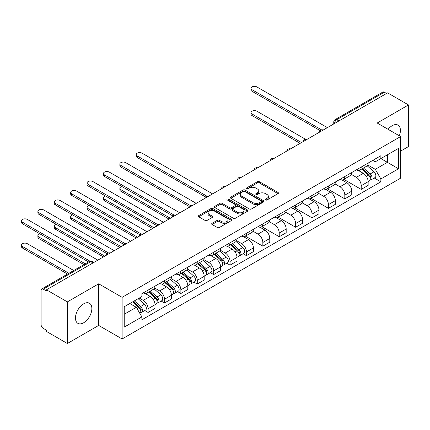 <?xml version="1.0" encoding="UTF-8"?>
<svg xmlns="http://www.w3.org/2000/svg" width="430" height="430" viewBox="0 0 430 430"><rect width="100%" height="100%" fill="white"/><g stroke="black" fill="none" stroke-linecap="round" stroke-linejoin="round"><path stroke-width="0.64" d="M265.606 199.971A1.021 0.591 0 0 0 267.051 199.971L278.011 193.645A1.457 0.844 0 0 0 278.436 193.049A1.457 0.844 0 0 0 278.011 192.452L259.44 181.734A1.457 0.844 0 0 0 257.382 181.734L246.417 188.06A1.021 0.591 0 0 0 246.121 188.48A1.021 0.591 0 0 0 246.417 188.894A1.021 0.591 0 0 0 247.863 188.894L249.282 188.077A4.671 2.693 0 0 1 255.882 188.077L257.43 188.969A4.671 2.693 0 0 1 258.801 190.877A4.671 2.693 0 0 1 257.43 192.78L256.011 193.597A1.021 0.591 0 0 0 255.716 194.016A1.021 0.591 0 0 0 256.011 194.435A1.021 0.591 0 0 0 257.457 194.435L258.876 193.613A4.671 2.693 0 0 1 265.477 193.613L267.025 194.505A4.671 2.693 0 0 1 268.39 196.413A4.671 2.693 0 0 1 267.025 198.321L265.606 199.138A1.021 0.591 0 0 0 265.305 199.552A1.021 0.591 0 0 0 265.606 199.971L265.606 199.138M83.662 322.758A11.594 6.692 120 0 0 91.235 312.54A11.594 6.692 120 0 0 89.462 303.252A11.594 6.692 120 0 0 83.662 303.827A11.594 6.692 120 0 0 76.088 314.045A11.594 6.692 120 0 0 77.868 323.333A11.594 6.692 120 0 0 83.662 322.758M399.309 135.794A11.594 6.692 120 0 0 398.008 125.114A11.594 6.692 120 0 0 392.208 125.689A11.594 6.692 120 0 0 388.107 129.328M212.097 223.304A1.457 0.844 0 0 0 211.667 223.896A1.457 0.844 0 0 0 212.097 224.492L217.306 227.502A1.457 0.844 0 0 0 219.37 227.502L231.539 220.472A1.457 0.844 0 0 0 231.969 219.88A1.457 0.844 0 0 0 231.539 219.284L212.974 208.561A1.457 0.844 0 0 0 210.91 208.561L198.735 215.591A1.457 0.844 0 0 0 198.311 216.188A1.457 0.844 0 0 0 198.735 216.779L205.029 220.413A1.457 0.844 0 0 0 207.093 220.413L212.302 217.408A1.457 0.844 0 0 0 212.726 216.811A1.457 0.844 0 0 0 212.302 216.215L209.179 214.414A3.902 2.252 0 0 1 208.039 212.823A3.902 2.252 0 0 1 210.447 210.738A3.902 2.252 0 0 1 214.699 211.227L226.922 218.284A3.902 2.252 0 0 1 228.067 219.88A3.902 2.252 0 0 1 225.659 221.961A3.902 2.252 0 0 1 221.407 221.471L219.37 220.294A1.457 0.844 0 0 0 217.306 220.294L212.097 223.304L212.097 224.492M122.125 297.334L98.69 283.805L67.376 301.887L46.461 289.809L387.586 92.864L408.5 104.942L377.185 123.018L400.62 136.552L122.125 297.334L122.125 338.958L400.62 178.171L400.62 136.552M249.384 208.98A1.457 0.844 0 0 0 251.448 208.98L263.622 201.95A1.457 0.844 0 0 0 264.047 201.358A1.457 0.844 0 0 0 263.622 200.762L245.052 190.038A1.457 0.844 0 0 0 242.988 190.038L230.819 197.069A1.457 0.844 0 0 0 230.389 197.666A1.457 0.844 0 0 0 230.819 198.257L249.384 208.98M227.669 200.192A1.021 0.591 0 0 1 228.701 200.337L247.562 211.221L235.409 218.241A1.457 0.844 0 0 1 233.345 218.241L214.78 207.518L219.988 204.535L219.988 203.32L214.78 206.33A1.457 0.844 0 0 0 214.35 206.927A1.457 0.844 0 0 0 214.78 207.518L214.78 206.33M219.988 204.535A1.457 0.844 0 0 1 222.047 204.535L222.047 203.32A1.457 0.844 0 0 0 219.988 203.32M222.047 203.32L229.577 207.668A1.457 0.844 0 0 0 231.641 207.668L235.097 205.674A1.457 0.844 0 0 0 235.527 205.078A1.457 0.844 0 0 0 235.097 204.481L227.26 199.955A1.021 0.591 0 0 1 226.959 199.541A1.021 0.591 0 0 1 227.588 198.993A1.021 0.591 0 0 1 228.701 199.122L247.578 210.023A1.457 0.844 0 0 1 248.008 210.619A1.457 0.844 0 0 1 247.578 211.211L247.578 210.023M67.376 301.887L67.376 343.511L46.461 331.433L46.461 330.219L43.204 328.343A2.972 1.715 -120 0 1 41.103 324.698L41.103 290.358A2.972 1.715 -120 0 1 41.715 288.998L89.322 261.51A2.972 1.715 60 0 1 90.811 261.66L43.204 289.143A2.972 1.715 -120 0 0 41.715 288.998M400.62 151.113L408.5 146.56L408.5 104.942M67.376 343.511L98.69 325.429L122.125 338.958M46.461 289.809L46.461 291.024L43.204 289.143M338.931 120.959L336.722 119.685A2.972 1.715 60 0 0 335.239 119.535L382.845 92.052A2.972 1.715 60 0 1 384.329 92.197L336.722 119.685A2.972 1.715 120 0 0 334.621 123.324L334.621 123.442M386.538 93.471L384.329 92.197M361.211 167.071A6.837 3.945 60 0 1 359.792 170.14L366.731 166.136A6.837 3.945 -120 0 0 368.144 163.067M351.364 174.429L356.373 177.321A6.837 3.945 60 0 1 361.211 185.696L368.144 181.691A6.837 3.945 -120 0 0 363.312 173.317L358.346 170.452M368.144 181.691L368.144 185.394L361.211 189.399L343.823 179.358M359.792 170.14A6.837 3.945 60 0 1 356.427 169.828M361.211 185.696L361.211 189.399M344.817 176.536A6.837 3.945 60 0 1 343.398 179.606L350.337 175.601A6.837 3.945 -120 0 0 351.751 172.532M327.429 188.824L344.817 198.864L351.751 194.86L351.751 191.156A6.837 3.945 -120 0 0 346.919 182.782L341.952 179.917M343.398 179.606A6.837 3.945 60 0 1 340.033 179.294M334.97 183.895L339.979 186.787A6.837 3.945 60 0 1 344.817 195.161L344.817 198.864M328.418 186.002A6.837 3.945 60 0 1 327.004 189.071L333.943 185.061A6.837 3.945 -120 0 0 335.357 181.998M311.035 198.289L328.423 208.33L335.357 204.325L335.357 200.622A6.837 3.945 -120 0 0 330.525 192.248L325.558 189.383M327.004 189.071A6.837 3.945 60 0 1 323.639 188.759M318.576 193.36L323.586 196.252A6.837 3.945 60 0 1 328.423 204.626L328.423 208.33M312.024 195.462A6.837 3.945 60 0 1 310.611 198.531L317.544 194.527A6.837 3.945 -120 0 0 318.963 191.457M294.641 207.754L312.024 217.795L318.963 213.791L318.963 210.087A6.837 3.945 -120 0 0 314.126 201.713L309.165 198.848M310.611 198.531A6.837 3.945 60 0 1 307.246 198.225M302.183 202.826L307.192 205.717A6.837 3.945 60 0 1 312.024 214.092L312.024 217.795M295.63 204.927A6.837 3.945 60 0 1 294.217 207.996L301.15 203.992A6.837 3.945 -120 0 0 302.569 200.923M278.248 217.22L295.63 227.26L302.569 223.251L302.569 219.553A6.837 3.945 -120 0 0 297.732 211.178L292.771 208.314M294.217 207.996A6.837 3.945 60 0 1 290.852 207.69M285.789 212.291L290.798 215.183A6.837 3.945 60 0 1 295.63 223.557L295.63 227.26M279.237 214.393A6.837 3.945 60 0 1 277.823 217.462L284.757 213.457A6.837 3.945 -120 0 0 286.176 210.388M261.849 226.685L279.237 236.72L286.176 232.716L286.176 229.018A6.837 3.945 -120 0 0 281.338 220.644L276.377 217.779M277.823 217.462A6.837 3.945 60 0 1 274.458 217.155M269.395 221.756L274.404 224.648A6.837 3.945 60 0 1 279.237 233.022L279.237 236.72M262.843 223.858A6.837 3.945 60 0 1 261.429 226.927L268.363 222.923A6.837 3.945 -120 0 0 269.782 219.854M245.455 236.151L262.843 246.186L269.782 242.181L269.782 238.483A6.837 3.945 -120 0 0 264.945 230.109L259.983 227.244M261.429 226.927A6.837 3.945 60 0 1 258.065 226.621M253.001 231.222L258.011 234.113A6.837 3.945 60 0 1 262.843 242.488L262.843 246.186M246.449 233.323A6.837 3.945 60 0 1 245.035 236.392L251.969 232.388A6.837 3.945 -120 0 0 253.388 229.319M243.122 253.732L246.449 255.651L253.388 251.647L253.388 247.949A6.837 3.945 -120 0 0 248.551 239.575L243.59 236.71M245.035 236.392A6.837 3.945 60 0 1 241.671 236.086M236.607 240.687L241.617 243.579A6.837 3.945 60 0 1 246.449 251.953L246.449 255.651M230.055 242.789A6.837 3.945 60 0 1 228.642 245.858L235.575 241.853A6.837 3.945 -120 0 0 236.989 238.784M226.728 263.198L230.055 265.116L236.989 261.112L236.989 257.414A6.837 3.945 -120 0 0 232.157 249.04L227.19 246.175M228.642 245.858A6.837 3.945 60 0 1 225.272 245.551M220.214 250.152L225.223 253.044A6.837 3.945 60 0 1 230.055 261.418L230.055 265.116M213.662 252.254A6.837 3.945 60 0 1 212.248 255.323L219.182 251.319A6.837 3.945 -120 0 0 220.595 248.25M210.334 272.663L213.662 274.582L220.595 270.577L220.595 266.88A6.837 3.945 -120 0 0 215.763 258.505L210.797 255.64M212.248 255.323A6.837 3.945 60 0 1 208.878 255.017M203.82 259.618L208.829 262.51A6.837 3.945 60 0 1 213.662 270.884L213.662 274.582M197.268 261.719A6.837 3.945 60 0 1 195.849 264.789L202.788 260.784A6.837 3.945 -120 0 0 204.202 257.715M193.941 282.128L197.268 284.047L204.202 280.043L204.202 276.345A6.837 3.945 -120 0 0 199.369 267.971L194.403 265.106M195.849 264.789A6.837 3.945 60 0 1 192.484 264.482M187.426 269.083L192.436 271.975A6.837 3.945 60 0 1 197.268 280.349L197.268 284.047M180.874 271.185A6.837 3.945 60 0 1 179.455 274.254L186.394 270.25A6.837 3.945 -120 0 0 187.808 267.18M177.547 291.594L180.874 293.513L187.808 289.508L187.808 285.81A6.837 3.945 -120 0 0 182.976 277.436L178.009 274.571M179.455 274.254A6.837 3.945 60 0 1 176.09 273.948M171.027 278.549L176.037 281.44A6.837 3.945 60 0 1 180.874 289.815L180.874 293.513M164.48 280.65A6.837 3.945 60 0 1 163.061 283.719L170 279.715A6.837 3.945 -120 0 0 171.414 276.646M161.153 301.059L164.48 302.978L171.414 298.974L171.414 295.27A6.837 3.945 -120 0 0 166.582 286.901L161.615 284.031M163.061 283.719A6.837 3.945 60 0 1 159.697 283.413M154.633 288.014L159.643 290.906A6.837 3.945 60 0 1 164.48 299.28L164.48 302.978M148.087 290.116A6.837 3.945 60 0 1 146.668 293.185L153.607 289.18A6.837 3.945 -120 0 0 155.02 286.111M144.76 310.524L148.087 312.443L155.02 308.439L155.02 304.736A6.837 3.945 -120 0 0 150.188 296.367L145.222 293.496M146.668 293.185A6.837 3.945 60 0 1 143.303 292.878M139.255 298.065L143.249 300.371A6.837 3.945 60 0 1 148.087 308.74L148.087 312.443M372.821 160.363L375.293 161.793L398.519 148.382L387.376 154.811L387.376 162.336L375.293 169.312L367.757 164.964M124.227 314.265L136.315 307.289L141.884 316.931L124.227 327.128L124.227 306.74L141.884 296.544L141.884 293.695L380.862 155.725L380.862 158.573L398.519 168.77L380.862 178.961L375.293 169.312M398.519 148.382L398.519 168.77M141.884 316.931L141.884 319.786L380.862 181.815L380.862 178.961M98.69 283.805L98.69 325.429M136.315 307.289L129.801 303.526M374.277 178.015L380.862 181.815M266.014 200.117L267.025 199.531A4.671 2.693 0 0 0 268.39 197.628L268.39 196.413M258.801 190.877L258.801 192.086A4.671 2.693 0 0 1 257.43 193.994L256.42 194.575M277.99 193.656L259.44 182.949A1.457 0.844 0 0 0 257.382 182.949L246.825 189.039M263.601 201.966L245.052 191.253A1.457 0.844 0 0 0 242.988 191.253L230.835 198.273M261.042 201.772A1.021 0.591 0 0 0 261.338 201.358A1.021 0.591 0 0 0 261.042 200.939L244.745 191.527A1.021 0.591 0 0 0 243.299 191.527L241.805 192.393A4.671 2.693 0 0 0 240.434 194.301A4.671 2.693 0 0 0 241.805 196.204L252.942 202.637A4.671 2.693 0 0 0 259.548 202.637L261.042 201.772L261.042 202.987A1.021 0.591 0 0 0 261.338 202.568L261.338 201.358M240.434 194.301L240.434 195.51A4.671 2.693 0 0 0 241.805 197.418L241.805 196.204M261.042 202.987L259.548 203.852A4.671 2.693 0 0 1 252.942 203.852L241.805 197.418M222.047 204.535L229.577 208.883A1.457 0.844 0 0 0 231.641 208.883L235.097 206.889A1.457 0.844 0 0 0 235.527 206.292L235.527 205.078M237.392 212.178A3.902 2.252 0 0 0 241.644 212.667A3.902 2.252 0 0 0 244.057 210.587A3.902 2.252 0 0 0 242.912 208.996L238.607 206.507A1.457 0.844 0 0 0 236.543 206.507L233.087 208.502A1.457 0.844 0 0 0 232.657 209.098A1.457 0.844 0 0 0 233.087 209.695L237.392 212.178L237.392 213.393A3.902 2.252 0 0 0 241.644 213.882A3.902 2.252 0 0 0 244.057 211.802L244.057 210.587M232.657 209.098L232.657 210.313A1.457 0.844 0 0 0 233.087 210.91L233.087 209.695M237.392 213.393L233.087 210.91M228.067 219.88L228.067 221.09A3.902 2.252 0 0 1 225.659 223.175A3.902 2.252 0 0 1 221.407 222.686L219.37 221.509A1.457 0.844 0 0 0 217.306 221.509L212.114 224.503M208.039 212.823L208.039 214.032A3.902 2.252 0 0 0 209.179 215.629L209.179 214.414M212.28 217.419L209.179 215.629M231.539 219.284L231.539 220.472L212.974 209.775A1.457 0.844 0 0 0 210.91 209.775L198.757 216.79M361.684 169.049L368.365 175.01A3.714 2.145 60 0 1 369.531 180.756L368.144 181.551M361.861 169.205L365.005 171.022M305.574 139.315L256.855 111.187A3.418 1.973 -0 0 0 253.13 110.763A3.418 1.973 -0 0 0 251.018 112.585A3.418 1.973 -0 0 0 252.018 113.982L301.516 142.556M362.356 168.657L369.789 175.29A1.784 1.032 60 0 1 370.348 178.047A1.784 1.032 60 0 1 370.187 178.111M363.468 168.017L370.149 173.978A3.714 2.145 60 0 1 371.316 179.724A3.714 2.145 60 0 1 370.192 179.842M367.193 165.781L373.933 171.79A3.714 2.145 60 0 1 375.1 177.536L371.316 179.724M300.151 143.346L252.018 115.557A3.418 1.973 180 0 1 251.018 114.16L251.018 112.585M320.302 130.709L252.018 91.289A3.418 1.973 180 0 1 251.018 89.892L251.018 88.317A3.418 1.973 -0 0 0 252.018 89.709L321.661 129.919M327.37 127.629L256.855 86.919A3.418 1.973 -0 0 0 253.13 86.489A3.418 1.973 -0 0 0 251.018 88.317M230.528 244.767L237.209 250.728A3.714 2.145 60 0 1 238.376 256.474L236.989 257.274M230.706 244.928L233.85 246.739M121.857 186.512A3.418 1.973 -0 0 0 119.862 188.308A3.418 1.973 -0 0 0 120.868 189.7L170.366 218.279M231.206 244.38L238.639 251.012A1.784 1.032 60 0 1 239.198 253.77A1.784 1.032 60 0 1 239.037 253.834M232.318 243.735L238.999 249.696A3.714 2.145 60 0 1 240.166 255.441A3.714 2.145 60 0 1 239.042 255.56M236.043 241.499L242.778 247.513A3.714 2.145 60 0 1 243.944 253.259L240.166 255.441M168.995 219.069L120.868 191.28A3.418 1.973 180 0 1 119.862 189.883L119.862 188.308M214.135 254.232L220.816 260.193A3.714 2.145 60 0 1 221.982 265.939L220.595 266.74M214.312 254.388L217.456 256.205M105.463 195.978A3.418 1.973 -0 0 0 103.469 197.768A3.418 1.973 -0 0 0 104.474 199.165L153.967 227.744M214.812 253.845L222.245 260.478A1.784 1.032 60 0 1 222.804 263.235A1.784 1.032 60 0 1 222.638 263.3M215.924 253.2L222.6 259.161A3.714 2.145 60 0 1 223.767 264.907A3.714 2.145 60 0 1 222.649 265.025M219.649 250.964L226.384 256.979A3.714 2.145 60 0 1 227.551 262.725L223.767 264.907M152.602 228.534L104.474 200.745A3.418 1.973 180 0 1 103.469 199.348L103.469 197.768M197.741 263.697L204.422 269.658A3.714 2.145 60 0 1 205.588 275.404L204.202 276.205M197.918 263.853L201.063 265.67M89.069 205.443A3.418 1.973 -0 0 0 87.075 207.233A3.418 1.973 -0 0 0 88.08 208.631L137.573 237.209M198.413 263.31L205.846 269.943A1.784 1.032 60 0 1 206.411 272.701A1.784 1.032 60 0 1 206.244 272.765M199.525 262.666L206.206 268.626A3.714 2.145 60 0 1 207.373 274.372A3.714 2.145 60 0 1 206.255 274.49M203.25 260.429L209.99 266.444A3.714 2.145 60 0 1 211.157 272.19L207.373 274.372M136.208 237.994L88.08 210.211A3.418 1.973 180 0 1 87.075 208.813L87.075 207.233M205.545 196.967L137.261 157.541A3.418 1.973 180 0 1 136.262 156.149L136.262 154.569A3.418 1.973 -0 0 0 137.261 155.966L206.9 196.171M212.608 193.887L142.094 153.177A3.418 1.973 -0 0 0 138.369 152.747A3.418 1.973 -0 0 0 136.262 154.569M189.152 206.432L120.868 167.007A3.418 1.973 180 0 1 119.862 165.614L119.862 164.034A3.418 1.973 -0 0 0 120.868 165.432L190.506 205.637M196.214 203.352L125.7 162.642A3.418 1.973 -0 0 0 121.975 162.212A3.418 1.973 -0 0 0 119.862 164.034M172.758 215.898L104.474 176.472A3.418 1.973 180 0 1 103.469 175.08L103.469 173.5A3.418 1.973 -0 0 0 104.474 174.897L174.112 215.102M179.821 212.818L109.306 172.107A3.418 1.973 -0 0 0 105.581 171.677A3.418 1.973 -0 0 0 103.469 173.5M156.364 225.363L88.08 185.937A3.418 1.973 180 0 1 87.075 184.545L87.075 182.965A3.418 1.973 -0 0 0 88.08 184.362L157.719 224.567M163.427 222.283L92.912 181.567A3.418 1.973 -0 0 0 89.187 181.143A3.418 1.973 -0 0 0 87.075 182.965M181.347 273.163L188.028 279.124A3.714 2.145 60 0 1 189.195 284.87L187.808 285.671M181.525 273.319L184.669 275.135M72.675 214.909A3.418 1.973 -0 0 0 70.681 216.698A3.418 1.973 -0 0 0 71.686 218.096L121.179 246.675M182.019 272.776L189.453 279.409A1.784 1.032 60 0 1 190.017 282.166A1.784 1.032 60 0 1 189.85 282.231M183.132 272.131L189.813 278.092A3.714 2.145 60 0 1 190.979 283.838A3.714 2.145 60 0 1 189.856 283.956M186.856 269.895L193.597 275.91A3.714 2.145 60 0 1 194.763 281.655L190.979 283.838M119.814 247.46L71.686 219.671A3.418 1.973 180 0 1 70.681 218.279L70.681 216.698M139.97 234.828L71.686 195.403A3.418 1.973 180 0 1 70.681 194.011L70.681 192.43A3.418 1.973 -0 0 0 71.686 193.828L141.325 234.033M147.033 231.749L76.519 191.033A3.418 1.973 -0 0 0 72.794 190.608A3.418 1.973 -0 0 0 70.681 192.43M164.953 282.628L171.635 288.589A3.714 2.145 60 0 1 172.801 294.335L171.414 295.136M165.131 282.784L168.275 284.601M56.282 224.374A3.418 1.973 -0 0 0 54.287 226.164A3.418 1.973 -0 0 0 55.287 227.561L104.786 256.14M165.625 282.241L173.059 288.874A1.784 1.032 60 0 1 173.618 291.631A1.784 1.032 60 0 1 173.457 291.696M166.738 281.596L173.419 287.557A3.714 2.145 60 0 1 174.585 293.303A3.714 2.145 60 0 1 173.462 293.421M170.463 279.36L177.203 285.375A3.714 2.145 60 0 1 178.369 291.121L174.585 293.303M103.42 256.925L55.287 229.136A3.418 1.973 180 0 1 54.287 227.744L54.287 226.164M123.577 244.294L55.287 204.868A3.418 1.973 180 0 1 54.287 203.476L54.287 201.896A3.418 1.973 -0 0 0 55.287 203.293L124.931 243.498M130.639 241.214L60.125 200.498A3.418 1.973 -0 0 0 56.4 200.074A3.418 1.973 -0 0 0 54.287 201.896M148.56 292.094L155.241 298.054A3.714 2.145 60 0 1 156.407 303.8L155.02 304.601M148.737 292.25L151.881 294.066M39.888 233.839A3.418 1.973 -0 0 0 37.894 235.629A3.418 1.973 -0 0 0 38.893 237.027L85.317 263.826M149.231 291.707L156.665 298.339A1.784 1.032 60 0 1 157.224 301.097A1.784 1.032 60 0 1 157.063 301.161M150.344 291.062L157.025 297.022A3.714 2.145 60 0 1 158.192 302.768A3.714 2.145 60 0 1 157.068 302.887M154.069 288.826L160.809 294.84A3.714 2.145 60 0 1 161.976 300.586L158.192 302.768M83.947 264.617L38.893 238.602A3.418 1.973 180 0 1 37.894 237.209L37.894 235.629M107.177 253.759L38.893 214.333A3.418 1.973 180 0 1 37.894 212.936L37.894 211.361A3.418 1.973 -0 0 0 38.893 212.759L108.537 252.964M114.246 250.679L43.731 209.964A3.418 1.973 -0 0 0 40.006 209.539A3.418 1.973 -0 0 0 37.894 211.361M132.574 301.925L138.847 307.52A3.714 2.145 60 0 1 140.013 313.266L139.825 313.373M132.633 301.887L135.488 303.532M73.756 270.502L27.337 243.702A3.418 1.973 -0 0 0 23.612 243.273A3.418 1.973 -0 0 0 21.5 245.095A3.418 1.973 -0 0 0 22.5 246.492L68.924 273.292M133.246 301.532L140.271 307.805A1.784 1.032 60 0 1 140.83 310.562A1.784 1.032 60 0 1 140.669 310.627M134.359 300.892L140.631 306.488A3.714 2.145 60 0 1 141.798 312.234A3.714 2.145 60 0 1 140.674 312.352M138.143 298.705L144.416 304.306A3.714 2.145 60 0 1 145.582 310.051L141.798 312.234M67.553 274.082L22.5 248.067A3.418 1.973 180 0 1 21.5 246.675L21.5 245.095M88.575 261.945L22.5 223.799A3.418 1.973 180 0 1 21.5 222.401L21.5 220.826A3.418 1.973 -0 0 0 22.5 222.224L90.042 261.214M97.852 260.145L27.337 219.429A3.418 1.973 -0 0 0 23.612 219.004A3.418 1.973 -0 0 0 21.5 220.826M334.728 123.383L334.621 123.324A2.972 1.715 0 0 1 333.75 122.109L333.75 123.947M164.48 299.28L171.414 295.27M180.874 289.815L187.808 285.81M197.268 280.349L204.202 276.345M213.662 270.884L220.595 266.88M230.055 261.418L236.989 257.414M246.449 251.953L253.388 247.949M262.843 242.488L269.782 238.483M279.237 233.022L286.176 229.018M295.63 223.557L302.569 219.553M312.024 214.092L318.963 210.087M328.423 204.626L335.357 200.622M344.817 195.161L351.751 191.156M148.087 308.74L155.02 304.736M143.249 300.371L150.188 296.367M159.643 290.906L166.582 286.901M176.037 281.44L182.976 277.436M192.436 271.975L199.369 267.971M208.829 262.51L215.763 258.505M225.223 253.044L232.157 249.04M241.617 243.579L248.551 239.575M258.011 234.113L264.945 230.109M274.404 224.648L281.338 220.644M290.798 215.183L297.732 211.178M307.192 205.717L314.126 201.713M323.586 196.252L330.525 192.248M339.979 186.787L346.919 182.782M356.373 177.321L363.312 173.317M323.086 130.102A2.972 1.715 120 0 0 321.774 130.86M306.692 139.567A2.972 1.715 120 0 0 305.381 140.325M290.298 149.033A2.972 1.715 120 0 0 288.987 149.791M273.905 158.498A2.972 1.715 120 0 0 272.593 159.256M257.511 167.963A2.972 1.715 120 0 0 256.199 168.721M241.117 177.429A2.972 1.715 120 0 0 239.806 178.187M224.723 186.894A2.972 1.715 120 0 0 223.412 187.652M208.33 196.359A2.972 1.715 120 0 0 207.013 197.117M191.936 205.825A2.972 1.715 120 0 0 190.619 206.583M175.537 215.29A2.972 1.715 120 0 0 174.225 216.048M159.143 224.756A2.972 1.715 120 0 0 157.831 225.513M142.749 234.221A2.972 1.715 120 0 0 141.438 234.979M126.356 243.686A2.972 1.715 120 0 0 125.044 244.444M109.962 253.152A2.972 1.715 120 0 0 108.65 253.91M93.02 262.934L90.811 261.66A2.972 1.715 120 0 1 92.294 261.51A2.972 2.972 0 0 0 89.322 261.51M267.025 199.531L267.025 198.321M256.011 194.435L256.011 193.597M257.43 193.994L257.43 192.78M246.417 188.894L246.417 188.06M257.382 182.949L257.382 181.734M259.44 182.949L259.44 181.734M278.011 193.645L278.011 192.452M230.819 198.257L230.819 197.069M242.988 191.253L242.988 190.038M245.052 191.253L245.052 190.038M263.622 201.95L263.622 200.762M252.942 203.852L252.942 202.637M259.548 203.852L259.548 202.637M229.577 208.883L229.577 207.668M231.641 208.883L231.641 207.668M235.097 206.889L235.097 205.674M228.701 200.337L228.701 199.122M217.306 221.509L217.306 220.294M219.37 221.509L219.37 220.294M221.407 222.686L221.407 221.471M212.302 217.408L212.302 216.215M198.735 216.779L198.735 215.591M210.91 209.775L210.91 208.561M212.974 209.775L212.974 208.561M368.365 175.01L366.279 176.209M370.719 177.23L370.053 177.617M373.933 171.79L370.149 173.978M252.018 115.557L252.018 113.982M252.018 89.709L252.018 91.289M237.209 250.728L235.129 251.932M239.564 252.953L238.897 253.34M242.778 247.513L238.999 249.696M120.868 191.28L120.868 189.7M220.816 260.193L218.736 261.397M223.17 262.418L222.503 262.805M226.384 256.979L222.6 259.161M104.474 200.745L104.474 199.165M204.422 269.658L202.337 270.862M206.776 271.884L206.11 272.271M209.99 266.444L206.206 268.626M88.08 210.211L88.08 208.631M137.261 155.966L137.261 157.541M120.868 165.432L120.868 167.007M104.474 174.897L104.474 176.472M88.08 184.362L88.08 185.937M188.028 279.124L185.943 280.328M190.382 281.349L189.716 281.736M193.597 275.91L189.813 278.092M71.686 219.671L71.686 218.096M71.686 193.828L71.686 195.403M171.635 288.589L169.549 289.793M173.989 290.814L173.322 291.201M177.203 285.375L173.419 287.557M55.287 229.136L55.287 227.561M55.287 203.293L55.287 204.868M155.241 298.054L153.155 299.258M157.595 300.28L156.928 300.667M160.809 294.84L157.025 297.022M38.893 238.602L38.893 237.027M38.893 212.759L38.893 214.333M138.847 307.52L137.046 308.557M141.201 309.745L140.529 310.132M144.416 304.306L140.631 306.488M22.5 248.067L22.5 246.492M22.5 222.224L22.5 223.799M323.338 129.957A2.972 2.972 0 0 0 319.528 132.16M306.945 139.422A2.972 2.972 0 0 0 303.129 141.626M290.551 148.887A2.972 2.972 0 0 0 286.735 151.091M274.157 158.353A2.972 2.972 0 0 0 270.341 160.557M257.763 167.818A2.972 2.972 0 0 0 253.947 170.022M241.37 177.284A2.972 2.972 0 0 0 237.553 179.487M224.976 186.749A2.972 2.972 0 0 0 221.16 188.953M208.582 196.214A2.972 2.972 0 0 0 204.766 198.418M192.183 205.68A2.972 2.972 0 0 0 188.372 207.883M175.789 215.145A2.972 2.972 0 0 0 171.978 217.344M159.396 224.611A2.972 2.972 0 0 0 155.585 226.809M143.002 234.076A2.972 2.972 0 0 0 139.191 236.274M126.608 243.541A2.972 2.972 0 0 0 122.797 245.74M110.214 253.007A2.972 2.972 0 0 0 106.403 255.205M93.885 262.429L92.294 261.51M335.239 119.535A2.972 2.972 0 0 0 333.75 122.109"/></g></svg>
